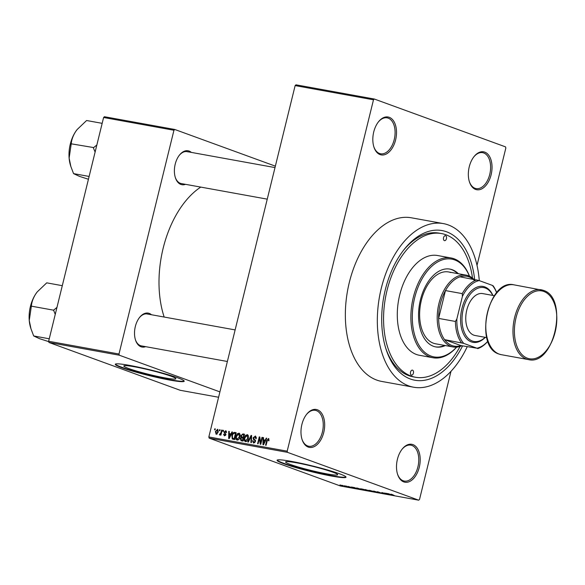 <?xml version="1.0" encoding="UTF-8"?>
<svg xmlns="http://www.w3.org/2000/svg" width="585" height="585" viewBox="0 0 585 585"><rect width="100%" height="100%" fill="white"/><g stroke="black" fill="none" stroke-linecap="round" stroke-linejoin="round"><path stroke-width="0.88" d="M317.406 409.785A19.268 11.532 -79.7 0 1 323.761 432.417A19.268 11.532 -79.7 0 1 308.251 447.079A19.268 11.532 -79.7 0 1 302.072 439.503A19.268 11.532 -79.7 0 1 306.642 414.29A19.268 11.532 -79.7 0 1 317.406 409.785M301.955 439.13A18.252 10.925 100.3 0 0 307.688 445.953A18.252 10.925 100.3 0 0 308.77 446.245A18.252 10.925 100.3 0 0 322.598 431.152A18.252 10.925 100.3 0 0 316.368 410.619A18.252 10.925 100.3 0 0 315.286 410.326A18.252 10.925 100.3 0 0 306.401 414.597M389.244 117.307A19.268 11.532 -79.7 0 1 395.599 139.939A19.268 11.532 -79.7 0 1 380.089 154.601A19.268 11.532 -79.7 0 1 373.91 147.025A19.268 11.532 -79.7 0 1 378.48 121.812A19.268 11.532 -79.7 0 1 389.244 117.307M373.793 146.652A18.252 10.925 100.3 0 0 379.526 153.475A18.252 10.925 100.3 0 0 380.608 153.775A18.252 10.925 100.3 0 0 394.436 138.674A18.252 10.925 100.3 0 0 388.206 118.148A18.252 10.925 100.3 0 0 387.124 117.848A18.252 10.925 100.3 0 0 378.239 122.119M484.768 152.129A19.268 11.532 -79.7 0 1 491.122 174.761A19.268 11.532 -79.7 0 1 475.605 189.423A19.268 11.532 -79.7 0 1 469.426 181.847A19.268 11.532 -79.7 0 1 474.004 156.634A19.268 11.532 -79.7 0 1 484.768 152.129M469.316 181.474A18.252 10.925 100.3 0 0 475.049 188.297A18.252 10.925 100.3 0 0 476.131 188.589A18.252 10.925 100.3 0 0 489.952 173.496A18.252 10.925 100.3 0 0 483.729 152.963A18.252 10.925 100.3 0 0 482.647 152.67A18.252 10.925 100.3 0 0 473.762 156.941M412.93 444.607A19.268 11.532 -79.7 0 1 419.284 467.24A19.268 11.532 -79.7 0 1 403.767 481.901A19.268 11.532 -79.7 0 1 397.588 474.318A19.268 11.532 -79.7 0 1 402.166 449.112A19.268 11.532 -79.7 0 1 412.93 444.607M397.478 473.952A18.252 10.925 100.3 0 0 403.211 480.775A18.252 10.925 100.3 0 0 404.293 481.067A18.252 10.925 100.3 0 0 418.114 465.974A18.252 10.925 100.3 0 0 411.891 445.441A18.252 10.925 100.3 0 0 410.809 445.148A18.252 10.925 100.3 0 0 401.924 449.419M128.707 368.521A26.815 2.194 -166.2 0 0 157.584 376.404A26.815 2.194 -166.2 0 0 175.88 378.751A26.815 2.194 -166.2 0 0 170.981 376.184A26.815 2.194 -166.2 0 0 142.104 368.309A26.815 2.194 -166.2 0 0 123.808 365.961A26.815 2.194 -166.2 0 0 128.707 368.521M121.768 367.673A35.495 2.91 -166.2 0 0 159.998 378.107A35.495 2.91 -166.2 0 0 184.216 381.215A35.495 2.91 -166.2 0 0 177.723 377.822A35.495 2.91 -166.2 0 0 139.501 367.387A35.495 2.91 -166.2 0 0 115.282 364.279A35.495 2.91 -166.2 0 0 121.768 367.673M115.413 364.104A35.495 2.91 -166.2 0 0 121.863 367.278A35.495 2.91 -166.2 0 0 158.945 377.464A35.495 2.91 -166.2 0 0 184.18 380.996M332.777 472.168A26.815 2.194 13.8 0 1 337.677 474.728A26.815 2.194 13.8 0 1 319.388 472.38A26.815 2.194 13.8 0 1 290.504 464.505A26.815 2.194 13.8 0 1 285.604 461.938A26.815 2.194 13.8 0 1 303.9 464.285A26.815 2.194 13.8 0 1 332.777 472.168M283.564 463.656A35.495 2.91 -166.2 0 0 321.794 474.084A35.495 2.91 -166.2 0 0 346.013 477.192A35.495 2.91 -166.2 0 0 339.527 473.799A35.495 2.91 -166.2 0 0 301.297 463.371A35.495 2.91 -166.2 0 0 277.078 460.263A35.495 2.91 -166.2 0 0 283.564 463.656M277.21 460.088A35.495 2.91 -166.2 0 0 283.666 463.261A35.495 2.91 -166.2 0 0 320.741 473.44A35.495 2.91 -166.2 0 0 345.976 476.98M145.658 346.664A17.236 10.318 -79.7 0 1 141.022 346.766A17.236 10.318 -79.7 0 1 135.493 339.98A17.236 10.318 -79.7 0 1 139.581 317.421A17.236 10.318 -79.7 0 1 149.219 313.392A17.236 10.318 -79.7 0 1 151.442 314.737M135.376 339.607A16.226 9.711 100.3 0 0 140.466 345.64A16.226 9.711 100.3 0 0 141.424 345.896L227.375 361.486M185.525 184.333A17.236 10.318 -79.7 0 1 180.897 184.429A17.236 10.318 -79.7 0 1 175.368 177.65A17.236 10.318 -79.7 0 1 179.456 155.091A17.236 10.318 -79.7 0 1 189.094 151.062A17.236 10.318 -79.7 0 1 191.317 152.4M175.251 177.277A16.226 9.711 100.3 0 0 180.334 183.302A16.226 9.711 100.3 0 0 181.299 183.566L267.25 199.149M462.589 345.889A76.05 45.513 -79.7 0 1 410.407 379.014A76.05 45.513 -79.7 0 1 386.012 349.099A76.05 45.513 -79.7 0 1 404.067 249.576A76.05 45.513 -79.7 0 1 446.567 231.792A76.05 45.513 -79.7 0 1 474.632 279.476M385.669 347.987A73.008 43.692 100.3 0 0 408.732 375.636A73.008 43.692 100.3 0 0 413.054 376.806L415.452 377.245A73.008 43.692 100.3 0 0 460.103 346.422M479.276 280.624A83.15 49.762 100.3 0 0 448.249 224.925A83.15 49.762 100.3 0 0 443.32 223.587A83.15 49.762 100.3 0 0 380.352 292.346A83.15 49.762 100.3 0 0 408.718 385.881A83.15 49.762 100.3 0 0 413.646 387.219A83.15 49.762 100.3 0 0 467.21 346.729M443.32 223.587L411.343 217.788A83.15 49.762 100.3 0 0 348.375 286.548A83.15 49.762 100.3 0 0 376.74 380.082A83.15 49.762 100.3 0 0 381.669 381.42L413.646 387.219M200.75 187.09A87.209 52.182 100.3 0 0 164.166 317.041M219.346 430.655L219.587 429.675L220.092 429.77L219.85 430.75L219.346 430.655M220.984 432.637L221.62 430.048L222.132 430.136L220.903 435.138L220.391 435.043L220.589 434.245L219.763 435.021L219.346 434.67L220.984 432.637L221.474 432.812M219.763 435.021L219.346 434.67L220.077 434.933M222.834 431.291L223.075 430.311L223.58 430.399L223.338 431.386L222.834 431.291M226.022 430.823L226.483 432.512L225.949 432.512L225.422 431.386L224.545 432.037L225.883 434.64L224.384 435.862L223.558 434.216L224.538 435.145L225.349 434.655L224.004 432.074L225.825 430.728M226.512 431.774L225.422 431.386M225.459 435.489L224.413 435.108L225.466 435.481M230.973 433.887L231.916 431.913L232.45 432.008L229.21 438.596L228.677 438.501L228.742 431.335L229.276 431.438L229.21 433.565L231.441 434.055M239.309 433.244L240.062 434.421L239.982 436.871C239.616 438.838 238.665 439.927 237.13 440.132C235.85 439.43 235.484 438.128 236.04 436.242L237.152 433.865L239.111 433.149M247.667 434.757L248.42 435.942L248.34 438.384C247.974 440.351 247.024 441.441 245.488 441.646C244.208 440.944 243.843 439.649 244.398 437.755L245.51 435.379L247.47 434.662M268.749 438.56L269.005 440.783L268.478 440.783L268.215 439.24L267.535 439.664L266.08 445.287L265.568 445.192L266.716 440.527L268.595 438.487M208.838 436.958L287.184 451.167L287.52 452.351L209.174 438.143L208.838 436.958L295.14 85.593L295.959 84.818L374.305 99.026L505.498 146.857L505.835 148.042L477.016 265.371M287.184 451.167L373.486 99.801L295.14 85.593M265.276 440.11L266.219 438.136L266.753 438.231L263.513 444.819L262.979 444.724L263.045 437.558L263.579 437.653L263.513 439.788L265.744 440.278M260.603 442.86L261.956 437.361L262.46 437.456L260.778 444.322L260.23 444.227L259.44 438.326L258.087 443.839L257.575 443.744L259.265 436.871L259.813 436.973L260.603 442.86L261.093 443.035M255.711 436.227L255.206 436.044L256.318 438.67L255.791 438.67L254.958 436.841L253.641 437.829L255.477 441.492L253.561 443.108L252.537 440.783L253.064 440.783L253.744 442.304L254.972 441.375L254.987 440.644L253.502 439.525L253.13 437.748L255.477 436.117M256.398 437.346L254.958 436.841M254.819 442.713L253.561 442.253L254.833 442.699M247.813 441.975L251.104 435.394L251.601 435.481L251.418 442.626L250.892 442.531L251.184 436.249L248.347 442.07L247.813 441.975M241.247 440.783L240.267 438.801L241.174 437.463L240.888 435.649L242.936 433.909L244.515 434.202L242.826 441.068L240.932 440.702M231.887 435.532C232.23 433.558 233.159 432.512 234.665 432.41L236.157 432.681L234.468 439.554L232.267 439.021L231.887 435.532L232.377 435.715M217.795 429.317L218.242 432.044L216.194 434.377L215.397 431.584L217.642 429.244M214.549 429.792L214.79 428.805L215.295 428.9L215.053 429.88L214.549 429.792M209.174 438.143L340.375 485.974L418.714 500.182L419.533 499.407L450.991 371.329M342.166 485.345L343.256 485.652L342.166 485.345M345.662 485.981L346.744 486.281L345.662 485.981M354.503 487.583L357.515 488.87L351.329 487.012L354.503 487.583M363.468 489.316L365.354 489.916C366.605 490.347 366.656 490.486 365.508 490.325L360.536 488.782L363.468 489.316M365.354 489.916C366.605 490.347 366.656 490.486 365.508 490.325L365.53 490.223M368.901 490.267L373.705 491.429C374.963 491.868 375.014 492 373.866 491.846L368.894 490.274M373.705 491.429C374.963 491.868 375.014 492 373.866 491.846L373.888 491.744M377.713 491.788L381.939 493.309L377.347 491.722M388.798 493.806L391.818 495.093L385.632 493.228L388.798 493.806M287.52 452.351L418.714 500.182M392.023 494.435L394.378 495.553L391.138 494.464L392.023 494.435M391.409 494.281L390.941 494.186M384.535 493.031L389.076 494.596L383.16 492.928L385.881 494.011L381.851 492.548L387.76 494.208L384.535 493.031M373.683 491.064L379.716 492.899L374.437 491.29L376.118 492.241L373.683 491.064M365.208 489.528L371.124 491.341L365.662 489.828M357.252 488.08L362.766 489.82L357.362 488.475C356.082 488.036 356.046 487.905 357.252 488.08C356.046 487.905 356.082 488.036 357.362 488.475L357.384 488.38M348.141 486.53L351.512 487.437L347.899 486.384M344.207 485.718L347.644 486.881L344.207 485.718M339.973 484.943L342.905 485.747L340.126 485.148M472.497 278.102A73.008 43.692 100.3 0 0 445.843 234.739A73.008 43.692 100.3 0 0 441.514 233.561L439.116 233.13A73.008 43.692 100.3 0 0 403.35 250.497M118.989 354.02L119.325 355.212L48.972 342.459L48.643 341.267L118.989 354.02L173.95 130.25L103.603 117.49L104.422 116.722L174.769 129.475L275.359 166.147M48.643 341.267L103.603 117.49M48.972 342.459L180.173 390.283L218.593 397.252M119.325 355.212L219.909 391.884M174.769 129.475L173.95 130.25M148.18 314.233A16.226 9.711 100.3 0 0 147.215 313.969A16.226 9.711 100.3 0 0 139.347 317.735M188.048 151.895A16.226 9.711 100.3 0 0 187.09 151.632A16.226 9.711 100.3 0 0 179.222 155.398M374.305 99.026L373.486 99.801M390.561 494.647L388.447 494.047L390.597 494.508M373.391 491.671L370.21 490.508L371.482 491.203L373.391 491.671L373.215 491.254M370.225 490.435L370.356 490.83M370.144 491.071L367.49 490.376L370.166 490.99M365.033 490.157L361.852 488.994L363.124 489.689L365.033 490.157L364.857 489.74M361.866 488.921L361.998 489.316M361.786 489.557L357.091 488.248L361.808 489.469M357.808 488.183L357.091 488.248M356.258 488.424L354.144 487.824L356.294 488.285M342.605 485.894L340.382 485.089L342.422 485.579M266.709 438.311L266.219 438.136M265.319 441.031L265.327 440.447M263.572 437.755L263.045 437.558M265.612 440.549L263.513 439.788M263.937 442.794L264.903 440.878L263.491 440.622L263.389 444.052L263.937 442.794L264.427 442.969M265.371 441.046L264.903 440.878M263.813 444.205L263.389 444.052M262.438 437.536L261.956 437.361M260.025 438.538L259.44 438.326M259.828 437.075L259.265 436.871M253.042 440.966L252.537 440.783M255.455 441.551L254.972 441.375M255.557 440.856L254.987 440.644M255.448 440.234L253.502 439.525M253.619 437.924L253.13 437.748M251.594 435.576L251.104 435.394M251.572 436.388L251.184 436.249M244.888 437.938L244.398 437.755M246.153 435.62L245.51 435.379M246.797 441.258L245.51 440.79L247.835 438.282L247.031 435.401L244.903 437.872L244.735 439.467L245.685 440.841L246.811 441.251M248.325 438.457L247.835 438.282M248.406 435.884L247.031 435.401M242.665 441.039L242.497 440.381M240.764 438.984L240.267 438.801M242.951 438.106L241.174 437.463M243.455 438.282L243.104 437.5M241.386 435.825L240.888 435.649M242.512 440.176L243.016 438.121L241.51 437.916L240.808 438.779L241.627 440.015L243.002 440.351M243.506 438.297L243.016 438.121M243.47 440.732L242.965 440.498M243.214 437.317L243.806 434.911L242.183 434.706L241.4 435.737L242.212 437.134L243.704 437.492M244.296 435.086L243.806 434.911M243.66 437.668L244.172 437.887M236.53 436.417L236.04 436.242M237.795 434.099L237.152 433.865M238.439 439.744L237.152 439.276L239.477 436.768L238.673 433.887L236.545 436.359L236.377 437.946L237.327 439.328L238.453 439.737M239.967 436.944L239.477 436.768M240.047 434.37L238.673 433.887M236.091 432.937L234.665 432.41M234.256 439.518L234.007 438.808M234.154 438.655L235.448 433.39L234.534 433.229L233.005 433.997L232.391 435.635L232.567 438.223L234.643 438.838M235.938 433.573L235.448 433.39M234.607 438.984L232.567 438.223M232.406 432.096L231.916 431.913M231.024 434.809L231.024 434.231M229.269 431.533L228.742 431.335M231.309 434.333L229.21 433.565M229.634 436.571L230.6 434.655L229.188 434.399L229.086 437.829L229.634 436.571L230.124 436.746M231.068 434.823L230.6 434.655M229.517 437.99L229.086 437.829M226.512 431.788L225.664 431.474M224.062 434.406L223.558 434.216M225.832 434.83L225.349 434.655M225.92 434.443L225.283 434.209M224.516 432.256L224.004 432.074M223.558 430.487L223.075 430.311M222.11 430.224L221.62 430.048M221.079 434.421L220.589 434.245M221.218 433.851L220.64 433.639M220.07 429.858L219.587 429.675M215.887 431.759L215.397 431.584M216.384 433.66L217.737 431.957L217.276 429.909L215.916 431.628L216.384 433.66L217.284 433.99L216.384 433.66M218.22 432.132L217.737 431.957M215.28 428.988L214.79 428.805M445.602 235.718A2.537 1.514 100.3 0 0 445.448 235.682A2.537 1.514 100.3 0 0 443.532 237.773A2.537 1.514 100.3 0 0 444.395 240.625A2.537 1.514 100.3 0 0 444.541 240.669A2.537 1.514 100.3 0 0 446.465 238.57A2.537 1.514 100.3 0 0 445.602 235.718M412.571 370.181A2.537 1.514 100.3 0 0 412.425 370.137A2.537 1.514 100.3 0 0 410.502 372.236A2.537 1.514 100.3 0 0 411.365 375.087A2.537 1.514 100.3 0 0 411.518 375.131A2.537 1.514 100.3 0 0 413.441 373.033A2.537 1.514 100.3 0 0 412.571 370.181M458.347 273.714A39.546 23.663 100.3 0 0 452.278 269.736A39.546 23.663 100.3 0 0 449.931 269.1A39.546 23.663 100.3 0 0 419.979 301.801A39.546 23.663 100.3 0 0 433.47 346.291A39.546 23.663 100.3 0 0 435.818 346.927A39.546 23.663 100.3 0 0 445.317 345.559M457.543 273.575A39.546 23.663 100.3 0 0 451.474 269.59A39.546 23.663 100.3 0 0 449.529 269.034M469.433 276.178A49.688 29.733 100.3 0 0 454.684 259.923A49.688 29.733 100.3 0 0 414.677 297.736A49.688 29.733 100.3 0 0 431.065 356.104A49.688 29.733 100.3 0 0 456.563 347.146M456.636 347.139A50.705 30.34 -79.7 0 1 433.024 357.757A50.705 30.34 -79.7 0 1 430.019 356.938A50.705 30.34 -79.7 0 1 412.725 299.908A50.705 30.34 -79.7 0 1 451.123 257.978A50.705 30.34 -79.7 0 1 454.128 258.797A50.705 30.34 -79.7 0 1 469.499 276.208M451.123 257.978L437.529 255.513A50.705 30.34 100.3 0 0 399.131 297.443A50.705 30.34 100.3 0 0 416.432 354.473A50.705 30.34 100.3 0 0 419.438 355.292L433.024 357.757M441.514 233.561A73.008 43.692 100.3 0 0 386.217 293.941A73.008 43.692 100.3 0 0 411.131 376.067A73.008 43.692 100.3 0 0 415.452 377.245M461.828 345.75A36.504 21.842 -79.7 0 1 453.148 346.978L435.562 343.79A36.504 21.842 -79.7 0 1 433.397 343.198A36.504 21.842 -79.7 0 1 420.944 302.138A36.504 21.842 -79.7 0 1 448.585 271.952A36.504 21.842 -79.7 0 1 450.75 272.537M435.416 346.846A39.546 23.663 100.3 0 0 444.512 345.413M37.308 291.805A27.437 16.417 -79.7 0 0 37.184 291.959A27.437 16.417 -79.7 0 0 35.773 293.911A27.437 16.417 100.3 0 0 30.427 306.423A27.437 16.417 100.3 0 0 29.25 320.463L31.4 305.845C31.758 301.94 33.213 297.962 35.773 293.911L37.25 291.878L46.727 282.847L62.295 285.677M56.972 307.359L53.601 310.189L31.217 306.13M53.601 310.189L55.246 314.357M49.25 338.781L33.681 335.958L30.983 328.821L29.25 320.463A27.437 16.417 100.3 0 0 30.676 327.863L30.983 328.821M48.745 341.64L39.473 338.656L33.681 335.958M53.783 309.911A31.488 18.844 100.3 0 0 53.63 310.547M453.148 346.978A36.504 21.842 -79.7 0 1 438.947 303.505A36.504 21.842 -79.7 0 1 466.179 275.14A36.504 21.842 -79.7 0 1 473.879 279.337M474.654 280.741A35.495 21.235 100.3 0 0 460.015 276.822A35.495 21.235 100.3 0 0 445.463 290.577A35.495 21.235 100.3 0 0 440.322 303.864A35.495 21.235 100.3 0 0 438.626 318.408A35.495 21.235 100.3 0 0 444.585 339.636L460.907 345.581L476.943 348.207A34.478 20.629 100.3 0 0 487.861 341.201M496.65 292.741A34.478 20.629 100.3 0 0 492.373 285.392L479.152 280.573A34.478 20.629 100.3 0 0 462.406 296.405L462.252 293.619L445.463 290.577L438.626 318.408L455.415 321.45L456.863 318.957A34.478 20.629 100.3 0 0 463.722 343.388L444.585 339.636A35.495 21.235 100.3 0 0 460.907 345.581M492.373 285.392L493.118 285.816A35.495 21.235 -79.7 0 1 496.68 292.705M460.015 276.822L479.152 280.573M462.406 296.405L456.863 318.957M463.722 343.388L476.943 348.207M462.252 293.619A35.495 21.235 -79.7 0 1 476.804 279.864M487.875 341.238A35.495 21.235 -79.7 0 1 477.689 348.631M461.375 342.678A35.495 21.235 -79.7 0 1 455.415 321.45M492.782 295.425A27.378 16.387 100.3 0 0 485.353 288.039A27.378 16.387 100.3 0 0 463.313 308.873A27.378 16.387 100.3 0 0 472.336 341.033A27.378 16.387 100.3 0 0 485.177 337.326M485.309 337.348A28.394 16.987 -79.7 0 1 471.298 341.874A28.394 16.987 -79.7 0 1 461.938 308.522A28.394 16.987 -79.7 0 1 484.797 286.913A28.394 16.987 -79.7 0 1 492.906 295.447M486.764 337.618L475.049 335.49A21.294 12.746 -79.7 0 1 473.784 335.146A21.294 12.746 -79.7 0 1 466.523 311.191A21.294 12.746 -79.7 0 1 482.647 293.582L494.362 295.71M96.839 145.021L93.659 147.574A31.488 18.844 100.3 0 0 93.578 147.895A31.488 18.844 100.3 0 0 93.498 148.21L95.121 152.027M102.17 123.34L86.595 120.517L77.125 129.548L75.648 131.574A27.437 16.417 100.3 0 0 69.125 158.125L71.275 143.515C71.633 139.603 73.088 135.625 75.648 131.574A27.437 16.417 100.3 0 1 77.059 129.629L77.125 129.548M93.659 147.574L71.085 143.793M89.125 176.443L73.556 173.621L70.851 166.491L69.125 158.125A27.437 16.417 100.3 0 0 70.544 165.526L70.851 166.491M88.437 179.251L79.341 176.319L73.556 173.621M267.206 440.71L266.716 440.527M255.521 440.49L254.292 440.044M251.55 437.522L251.119 437.368M244.45 434.465L242.936 433.909M225.942 434.245L224.772 433.821M501.294 354.678L499.085 354.079C473.484 346.832 488.08 278.197 513.959 284.836A35.495 21.235 100.3 0 0 487.078 314.182A35.495 21.235 100.3 0 0 499.188 354.108A35.495 21.235 100.3 0 0 501.294 354.678L528.474 359.607A35.495 21.235 -79.7 0 1 526.368 359.036A35.495 21.235 -79.7 0 1 514.259 319.11A35.495 21.235 -79.7 0 1 541.14 289.765A35.495 21.235 -79.7 0 1 543.246 290.336M543.801 291.462A34.478 20.629 100.3 0 0 516.043 317.699A34.478 20.629 100.3 0 0 527.407 358.203A34.478 20.629 100.3 0 0 555.172 331.966A34.478 20.629 100.3 0 0 543.801 291.462M232.867 438.392L235.17 439.233M235.133 329.911L147.215 313.969M187.09 151.632L275.008 167.581M466.179 275.14L448.585 271.952M513.959 284.836L543.348 290.365C568.949 297.611 554.353 366.247 528.474 359.607"/></g></svg>
